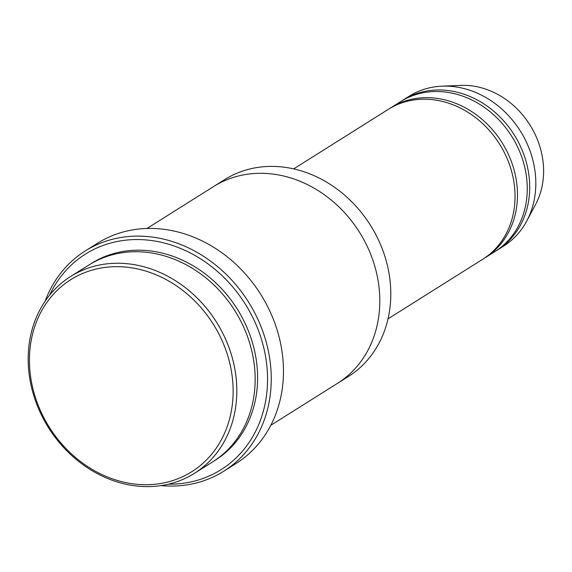 <?xml version="1.0" encoding="UTF-8"?>
<svg xmlns="http://www.w3.org/2000/svg" width="572" height="572" viewBox="0 0 572 572"><rect width="100%" height="100%" fill="white"/><g stroke="black" fill="none" stroke-linecap="round" stroke-linejoin="round"><path stroke-width="0.86" d="M390.826 107.765L400.607 101.616A88.588 75.59 57.8 0 1 525.811 172.429A88.588 75.59 57.8 0 1 494.944 251.58L485.17 257.729A88.588 75.59 -122.2 0 0 501.98 142.5A88.588 75.59 -122.2 0 0 390.826 107.765A88.588 75.59 -122.2 0 0 389.618 108.544M483.941 258.487A88.588 75.59 -122.2 0 0 485.17 257.729M70.592 276.512L88.925 264.986A116.266 99.206 57.8 0 1 253.246 357.929A116.266 99.206 57.8 0 1 212.741 461.811L194.408 473.337A116.266 99.206 -122.2 0 0 216.473 322.1A116.266 99.206 -122.2 0 0 70.592 276.512A116.266 99.206 -122.2 0 0 30.087 380.394A116.266 99.206 -122.2 0 0 194.408 473.337M31.303 381.031A113.499 96.84 -122.2 0 0 198.069 467.338A113.499 96.84 -122.2 0 0 164.471 278.714A113.499 96.84 -122.2 0 0 31.303 381.031M214.142 186.207L224.567 179.658A116.266 99.206 57.8 0 1 388.888 272.601A116.266 99.206 57.8 0 1 348.384 376.483L337.966 383.033M293.686 168.876L388.388 109.302A88.588 75.59 57.8 0 1 513.592 180.123A88.588 75.59 57.8 0 1 482.725 259.266L388.031 318.84M496.16 250.801A88.588 75.59 -122.2 0 0 497.39 250.043A88.588 75.59 -122.2 0 0 514.199 134.813A88.588 75.59 -122.2 0 0 403.053 100.079A88.588 75.59 -122.2 0 0 401.837 100.858M497.39 250.043L503.496 246.203A88.588 75.59 -122.2 0 0 526.776 220.964A88.588 75.59 -122.2 0 0 520.306 130.967A88.588 75.59 -122.2 0 0 441.984 86.179A88.588 75.59 -122.2 0 0 409.159 96.232L403.053 100.079M526.776 220.964L535.621 204.368A78.2 66.724 -122.2 0 0 529.915 124.925A78.2 66.724 -122.2 0 0 460.775 85.385L441.984 86.179M168.454 484.191A127.341 108.659 -122.2 0 0 245.245 304.004A127.341 108.659 -122.2 0 0 49.578 295.216M270.806 425.289L337.387 383.404A116.266 99.206 -122.2 0 0 359.445 232.16A116.266 99.206 -122.2 0 0 213.563 186.572L146.983 228.457M85.221 250.958L97.44 243.272A130.109 111.018 57.8 0 1 281.331 347.283A130.109 111.018 57.8 0 1 236 463.534L223.781 471.221A130.109 111.018 -122.2 0 0 248.47 301.973A130.109 111.018 -122.2 0 0 85.221 250.958A130.109 111.018 -122.2 0 0 45.081 301.287M161.032 485.614A130.109 111.018 -122.2 0 0 223.781 471.221M213.957 461.032A116.266 99.206 -122.2 0 0 237.244 309.037A116.266 99.206 -122.2 0 0 90.154 264.228"/></g></svg>

